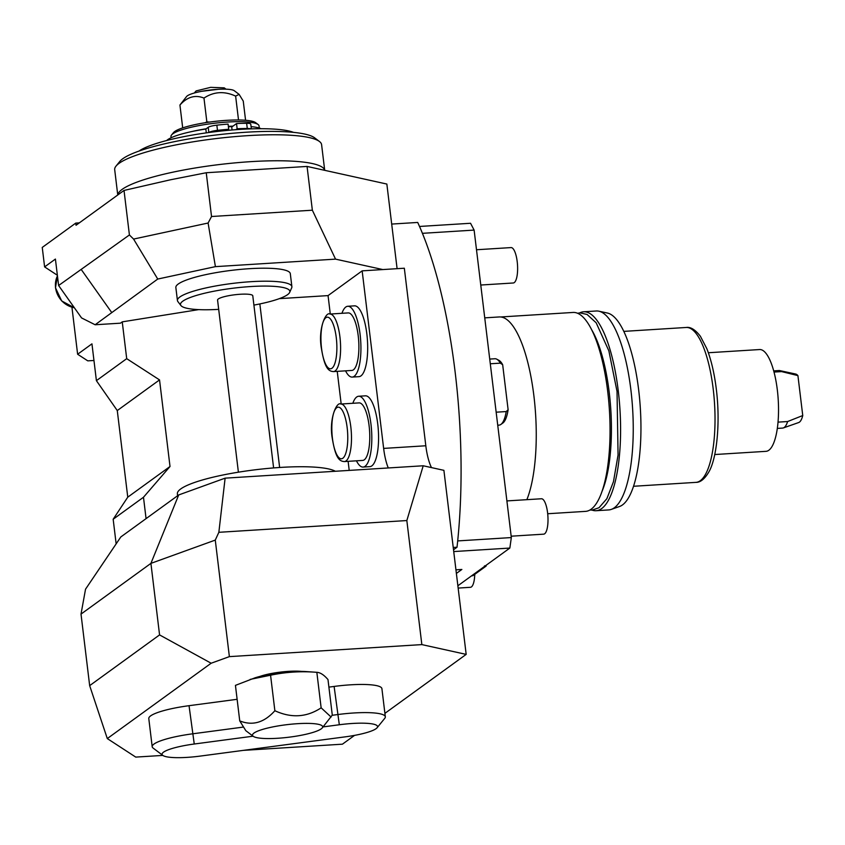 <?xml version="1.0" encoding="UTF-8"?>
<svg xmlns="http://www.w3.org/2000/svg" width="845" height="845" viewBox="0 0 845 845"><rect width="100%" height="100%" fill="white"/><g stroke="black" fill="none" stroke-linecap="round" stroke-linejoin="round"><path stroke-width="1.27" d="M601.904 491.632A94.006 28.445 -93.6 0 0 609.203 392.291A94.006 28.445 -93.6 0 0 591.796 329.994M592.06 510.095A99.657 30.145 -93.6 0 0 596.074 510.718A99.657 30.145 -93.6 0 0 618.234 390.654A99.657 30.145 86.4 0 0 583.631 311.784A99.657 30.145 86.4 0 0 579.733 312.893M596.074 510.718L608.727 509.926A99.657 30.145 -93.6 0 0 611.262 509.408A99.657 30.145 -93.6 0 0 630.888 389.862A99.657 30.145 86.4 0 0 598.873 311.192A99.657 30.145 86.4 0 0 596.285 310.992L583.631 311.784M598.873 311.192L607.397 313.03A97.281 29.427 86.4 0 1 638.651 389.83A97.281 29.427 -93.6 0 1 619.491 506.514L611.262 509.408M714.722 454.536L765.982 451.336A50.996 15.432 -93.6 0 0 777.326 389.904A50.996 15.432 -93.6 0 0 759.623 349.545L708.353 352.745M773.703 370.881L779.005 370.543A28.825 8.725 86.4 0 1 779.755 370.606A28.825 8.725 86.4 0 1 781.572 371.589L774.02 372.064M779.755 370.606L795.652 374.039A24.389 7.383 86.4 0 1 797.923 375.613L781.572 371.589M783.336 427.929A28.825 8.725 86.4 0 0 787.614 421.539L802.75 415.539A24.389 7.383 86.4 0 1 798.683 422.542L783.336 427.929A28.825 8.725 86.4 0 1 782.597 428.077L777.305 428.415M802.75 415.539L797.923 375.613M787.614 421.539L778.013 422.13M500.694 316.97L573.09 312.449A99.657 30.145 86.4 0 1 607.692 391.32A99.657 30.145 -93.6 0 1 585.522 511.373L547.697 513.739M484.745 317.857L499.268 316.949A99.773 30.188 86.4 0 1 533.903 395.914A99.773 30.188 -93.6 0 1 526.857 499.67M457.874 585.775L509.852 548.056L511.331 537.568L474.119 230.093L470.549 223.27L419.521 226.46M391.7 224.073L417.715 222.446A252.75 76.462 86.4 0 1 457.018 547.233L453.237 547.476M457.018 547.233L453.511 549.778M453.733 551.563L509.852 548.056M456.374 573.428L461.866 569.456L455.941 569.826M423.218 465.775L225.119 478.154L178.707 494.948L150.917 563.372L81.014 614.093L89.665 685.633L159.568 634.912L150.917 563.372L215.274 540.092L229.375 656.628L421.845 644.598L406.836 520.552L423.218 465.775L443.9 470.338L466.176 654.389L384.897 713.36M354.541 735.382L342.426 744.181L243.339 750.371M79.335 222.869L75.786 223.091L76.039 225.256L124.025 190.442L170.542 179.774L206.243 172.739L211.535 216.51L312.354 210.204L335.539 259.13L382.817 269.566L404.332 268.224L425.817 445.769A35.469 10.731 -93.6 0 0 431.478 467.591M162.8 755.409L135.739 757.099L107.294 738.572L89.665 685.633M71.941 307.242L77.624 354.245L87.785 360.857L93.953 360.477M81.014 614.093L85.535 589.187L120.814 536.955L178.707 494.948M229.375 656.628L211.144 663.23L159.568 634.912M406.836 520.552L218.855 532.308L215.274 540.092M466.176 654.389L421.845 644.598M211.144 663.23L107.294 738.572M242.937 727.133L192.449 733.84A44.341 7.964 173.1 0 0 152.195 746.716L148.794 718.567A44.341 7.964 -6.9 0 1 189.037 705.691L237.128 699.301M328.895 687.122L334.113 686.436A44.341 7.964 -6.9 0 1 381.908 688.654L385.32 716.803A44.341 7.964 173.1 0 0 337.525 714.585L332.18 715.293M259.88 676.444A26.607 4.774 -6.9 0 1 301.485 671.405M152.195 746.716A44.341 7.964 173.1 0 0 153.114 748.068L162.789 755.388A35.469 6.369 173.1 0 0 200.286 756.085L345.362 736.829A35.469 6.369 173.1 0 0 377.102 727.756A35.469 6.369 173.1 0 0 339.32 724.756L323.065 726.911M253.088 736.196L194.255 744.012A35.469 6.369 173.1 0 0 162.789 755.388M377.102 727.756L384.75 718.334A44.341 7.964 173.1 0 0 385.32 716.803M322.22 727.957L332.286 715.092L327.987 679.581C323.994 674.912 320.287 672.483 316.843 672.324L306.492 671.595A35.406 6.359 173.1 0 0 255.053 677.817L235.438 685.369L239.737 720.88L245.81 730.682L253.225 736.301A35.342 6.348 173.1 0 0 286.085 737.537A35.342 6.348 173.1 0 0 321.195 728.876A35.342 6.348 173.1 0 0 322.22 727.957A35.342 6.348 173.1 0 0 295.454 723.827A35.342 6.348 173.1 0 0 253.965 733.08A35.342 6.348 173.1 0 0 253.225 736.301M331.082 717.025L321.142 707.835L316.843 672.324C301.147 671.036 285.726 671.997 270.569 675.218L250.173 679.391M270.569 675.218L274.868 710.729C264.189 722.655 252.486 726.035 239.737 720.88M321.142 707.835C306.756 717.342 291.324 718.303 274.868 710.729M225.119 478.154L218.855 532.308M146.069 518.629L143.481 497.251L113.167 519.242L116.145 543.853M198.66 309.619L122.25 321.861L126.708 358.671L159.536 379.901L170.014 466.503L143.481 497.251M279.632 467.486L259.848 303.936M124.025 190.442L129.412 234.963L58.611 285.515L81.564 317.931L95.136 324.755L120.444 323.181L122.25 321.861M95.136 324.755L157.74 279.051L133.573 239.072L129.412 234.963M335.539 259.13L215.412 266.64L157.74 279.051M382.817 269.566L362.156 270.854L383.641 448.41A35.469 10.731 -93.6 0 0 388.267 467.95M279.315 298.644L328.061 295.602L362.156 270.854M175.855 287.532A57.65 10.351 -6.9 0 1 249.497 268.689A57.65 10.351 -6.9 0 1 290.31 273.674L291.884 286.666A57.65 10.351 173.1 0 0 251.071 281.681A57.65 10.351 -6.9 0 0 177.429 300.524L175.855 287.532M77.624 354.245L91.947 343.852L96.404 380.662L126.708 358.671M96.404 380.662L117.275 410.564L127.764 497.166L113.167 519.242M75.786 223.091L42.25 247.427L44.605 266.904L57.365 275.248M44.605 266.904L55.411 259.066L58.611 285.515M81.437 269.777L111.677 312.47M215.412 266.64L208.102 223.027L133.573 239.072M211.535 216.51L208.102 223.027M397.097 268.678L386.852 184.052L307.062 166.433L206.243 172.739M422.426 233.326L474.119 230.093M457.694 540.916L511.331 537.568M349.207 470.401L348.119 461.338M341.179 404.016L337.229 371.356M330.289 314.034L328.061 295.602M352.84 403.287A35.469 10.731 86.4 0 1 356.696 397.013A35.469 10.731 86.4 0 1 358.671 396.252L365.42 395.83A35.469 10.731 86.4 0 1 378.085 427.221A35.469 10.731 86.4 0 1 371.832 465.88A35.469 10.731 86.4 0 1 369.846 466.641L363.096 467.063A35.469 10.731 86.4 0 1 356.442 460.81M345.552 370.839A35.469 10.731 -93.6 0 0 352.207 377.081L358.956 376.659A35.469 10.731 -93.6 0 0 360.942 375.898A35.469 10.731 -93.6 0 0 367.195 337.239A35.469 10.731 -93.6 0 0 354.53 305.848L347.781 306.27A35.469 10.731 -93.6 0 0 345.806 307.031A35.469 10.731 -93.6 0 0 341.95 313.305M358.671 396.252A35.469 10.731 86.4 0 1 371.335 427.644A35.469 10.731 86.4 0 1 365.082 466.303A35.469 10.731 86.4 0 1 363.096 467.063M359.083 402.896A28.825 8.725 86.4 0 1 369.096 425.7A28.825 8.725 86.4 0 1 362.685 460.419L344.401 461.571A28.825 8.725 -93.6 0 0 350.812 426.841A28.825 8.725 -93.6 0 0 340.81 404.037L359.083 402.896M352.207 377.081A35.469 10.731 -93.6 0 0 354.192 376.321A35.469 10.731 -93.6 0 0 360.445 337.662A35.469 10.731 -93.6 0 0 347.781 306.27M348.203 312.914A28.825 8.725 86.4 0 1 358.206 335.718A28.825 8.725 86.4 0 1 351.795 370.448L333.521 371.589A28.825 8.725 -93.6 0 0 339.922 336.859A28.825 8.725 -93.6 0 0 329.92 314.055L348.203 312.914M312.354 210.204L307.062 166.433M117.751 194.994L114.698 169.697A104.21 18.717 -6.9 0 1 116.029 166.095A104.21 18.717 -6.9 0 1 119.018 163.381A104.21 18.717 -6.9 0 1 222.562 137.83A104.21 18.717 -6.9 0 1 319.442 141.485A104.21 18.717 -6.9 0 1 321.596 144.664L324.702 170.331A104.21 18.717 -6.9 0 0 172.179 172.327A104.21 18.717 -6.9 0 0 122.166 189.364A104.21 18.717 -6.9 0 0 117.835 194.931M116.029 166.095L119.842 161.384A99.773 17.925 -6.9 0 1 122.715 158.786A99.773 17.925 -6.9 0 1 221.855 134.323A99.773 17.925 -6.9 0 1 314.615 137.819L319.442 141.485M139.045 151.054A82.028 14.735 -6.9 0 1 240.191 129.401A82.028 14.735 173.1 0 1 293.5 132.369M251.345 128.873L250.775 124.141A8.873 1.595 173.1 0 0 246.645 123.296A58.907 10.584 173.1 0 0 236.526 123.56L231.72 127.046L232.079 129.993M236.526 123.56L237.149 128.757L235.85 129.697M228.414 126.771A42.123 7.563 -6.9 0 1 232.354 126.581M227.136 130.426L228.72 129.285L228.087 124.088A58.907 10.584 173.1 0 0 216.848 125.166A8.873 1.595 173.1 0 0 208.219 127.31L205.831 129.042A49.168 8.83 173.1 0 0 166.666 140.534M261.094 128.715A49.168 8.83 173.1 0 0 251.071 126.634M250.891 128.894A8.873 1.595 173.1 0 0 247.279 128.493A58.907 10.584 173.1 0 0 237.149 128.757M228.72 129.285A58.907 10.584 173.1 0 0 217.482 130.352A8.873 1.595 173.1 0 0 208.852 132.507L208.831 132.528M213.891 131.873A4.436 0.792 -6.9 0 1 220.725 131.081M205.831 129.042L206.296 132.876M191.171 131.704A44.341 7.964 -6.9 0 1 206.201 128.778M228.361 126.359A44.341 7.964 -6.9 0 1 232.998 126.127M171.123 137.756L170.975 136.531A44.341 7.964 -6.9 0 1 171.546 134.989A44.341 7.964 -6.9 0 1 227.632 122.039A44.341 7.964 173.1 0 1 258.105 124.521A44.341 7.964 173.1 0 1 259.024 125.873L259.288 128.028M258.105 124.521L255.686 122.683A42.123 7.563 173.1 0 0 226.735 120.328A42.123 7.563 -6.9 0 0 173.457 132.644L171.546 134.989M205.029 122.757L206.856 121.902L209.56 122.081M245.578 120.275L243.254 101.073L239.103 94.365L235.628 96.108L238.512 119.927M206.856 121.902L203.972 98.083C213.817 91.577 224.369 90.922 235.628 96.108M182.7 127.891L179.932 105.033C187.241 96.869 195.248 94.555 203.972 98.083M239.103 94.365L234.276 90.711A24.41 4.383 -6.9 0 0 211.577 89.855A24.41 4.383 -6.9 0 0 187.326 95.844A24.41 4.383 -6.9 0 0 186.618 96.478L179.932 105.033M218.274 89.295L201.828 91.292M225.995 89.179L224.252 87.859L210.648 87.341L196.103 90.933L194.297 93.013M159.536 379.901L117.275 410.564M170.014 466.503L127.764 497.166M218.697 309.354A55.083 9.897 -6.9 0 1 180.925 305.541L177.873 301.57A57.65 10.351 -6.9 0 1 177.429 300.524M253.912 305.098A55.083 9.897 173.1 0 0 289.687 292.381L291.694 287.796A57.65 10.351 173.1 0 0 291.884 286.666M289.687 292.381A55.083 9.897 173.1 0 0 250.859 286.539A55.083 9.897 -6.9 0 0 180.925 305.541M238.396 472.186L217.566 300.059A17.734 3.19 -6.9 0 1 218.306 298.982A17.734 3.19 -6.9 0 1 237.54 294.472A17.734 3.19 -6.9 0 1 252.782 295.792L273.611 467.929M177.598 495.751L177.376 493.86A80.93 14.534 -6.9 0 1 280.751 467.412A80.93 14.534 173.1 0 1 335.338 471.267M506.894 500.916L541.434 498.761A17.734 5.366 86.4 0 1 547.592 512.799A17.734 5.366 -93.6 0 1 543.652 534.167L511.162 536.195M458.148 588.078L470.411 587.307A17.734 5.366 -93.6 0 0 474.753 574.336M476.495 249.75L511.045 247.585A17.734 5.366 86.4 0 1 517.203 261.623A17.734 5.366 -93.6 0 1 513.253 282.99L480.773 285.029M496.163 412.191L506.218 411.568A33.261 10.066 86.4 0 1 500.853 424.454A33.261 10.066 86.4 0 1 499.046 425.13L497.737 425.215M506.218 411.568L508.12 409.73L502.669 364.723L500.356 363.149L490.301 363.772M489.73 359.072L494.895 358.745A33.261 10.066 86.4 0 1 496.775 359.188A33.261 10.066 86.4 0 1 500.356 363.149M508.12 409.73A31.973 9.675 86.4 0 1 502.807 423.07L500.853 424.454M496.775 359.188L498.888 360.319A31.973 9.675 86.4 0 1 502.669 364.723M471.468 575.91L472.978 575.625L486.097 566.097L484.491 565.875M486.213 565.21A31.973 9.675 86.4 0 1 486.097 566.097M695.931 482.368C700.378 482.484 704.677 478.999 708.849 471.932C716.634 458.877 720.584 423.398 716.328 389.27C714.374 373.353 711.205 359.822 706.832 348.679L700.41 336.299C695.298 329.698 690.576 326.762 686.246 327.469A77.603 23.48 86.4 0 1 713.191 388.89A77.603 23.48 86.4 0 1 695.931 482.368L633.507 486.276M194.255 744.012L189.037 705.691M339.32 724.756L334.113 686.436M74.339 307.717A22.171 20.755 -126 0 1 55.569 287.659A22.171 20.755 -126 0 1 57.439 275.861M383.641 448.41L425.817 445.769M332.434 438.323A25.868 7.827 -93.6 0 0 342.848 458.233A25.868 7.827 -93.6 0 0 347.158 427.633A25.868 7.827 -93.6 0 0 336.732 407.712A25.868 7.827 -93.6 0 0 332.434 438.323M321.544 348.341A25.868 7.827 -93.6 0 0 331.958 368.262A25.868 7.827 -93.6 0 0 336.268 337.651A25.868 7.827 -93.6 0 0 325.853 317.731A25.868 7.827 -93.6 0 0 321.544 348.341M246.645 123.296L247.279 128.493M208.219 127.31L208.852 132.507M216.848 125.166L217.482 130.352M589.894 510.01L592.208 510.095L599.02 507.729L606.879 498.677L613.459 481.713L618.065 455.054L617.03 391.415L608.865 350.844L596.169 322.801L587.074 314.456L579.987 312.882L577.589 313.252M686.246 327.469L623.821 331.377M74.392 307.802L61.696 300.957L55.474 287.796L57.439 275.808M340.81 404.037C336.68 401.217 328.768 419.173 332.307 438.502C335.444 457.092 338.824 461.307 344.401 461.571M329.92 314.055C325.79 311.235 317.878 329.191 321.417 348.52C324.554 367.11 327.945 371.335 333.521 371.589"/></g></svg>

